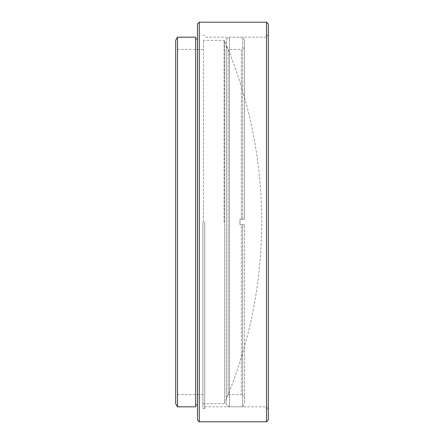 <?xml version="1.0" encoding="UTF-8"?>
<svg xmlns="http://www.w3.org/2000/svg" width="444" height="444" viewBox="0 0 444 444"><rect width="100%" height="100%" fill="white"/><g stroke="black" fill="none" stroke-linecap="round" stroke-linejoin="round"><path stroke-width="0.33" stroke-dasharray="2.22 1.67" d="M197.48 24.015L197.48 419.985M199.295 421.8L199.295 22.2M268.315 419.985L268.315 24.015M266.5 22.2L266.5 421.8M175.685 40.332L175.685 403.668M177.5 406.815L177.5 37.185M202.93 222L202.93 408.63L202.93 222M204.745 222L204.745 408.63L204.745 222M195.665 37.185L195.665 406.815M175.685 222L175.685 49.445L175.685 222M195.665 222L195.665 405L195.665 222M268.315 222L268.315 34.038L268.315 222M266.5 222L266.5 37.185L266.5 222M203.435 222L203.435 40.365L203.435 222M224.076 222L224.076 40.365L224.076 222M202.93 403.13L203.435 403.635L224.076 403.635L224.581 403.13L224.581 40.87L224.581 403.13A460.384 460.384 0 0 0 224.581 40.87L224.076 40.365L203.435 40.365L202.93 40.87M226.335 46.298L226.335 397.702L226.335 46.298L228.149 49.445L228.149 394.555L228.149 49.445L241.353 49.445L241.353 219.275L244.494 219.275L244.494 40.332L244.494 219.275L242.679 219.275L242.679 37.185L242.679 219.275L239.954 219.275L241.353 219.275L239.954 219.275L239.954 224.725L239.954 219.275L239.954 224.725L242.679 224.725L242.679 406.815L242.679 224.725L239.954 224.725L244.494 224.725L244.494 403.668L244.494 224.725L241.353 224.725L241.353 394.555L244.494 396.37M244.494 40.332L242.679 37.185L229.481 37.185L229.481 406.815L229.481 37.185L226.335 39L226.335 405L229.481 406.815L242.679 406.815L244.494 403.668M226.335 397.702L228.149 394.555L241.353 394.555L241.353 224.725L239.954 224.725L239.954 219.275L244.494 219.275L241.353 219.275L241.353 49.445L244.494 47.63M226.335 405L226.335 39M242.679 224.725L244.494 224.725L242.679 224.725M204.745 406.815L266.5 406.815L268.315 409.962M202.93 394.555L175.685 394.555M204.745 408.63L202.93 408.63M268.315 34.038L266.5 37.185L204.745 37.185M204.745 35.37L202.93 35.37M202.93 49.445L175.685 49.445"/><path stroke-width="0.67" d="M199.295 421.8L197.48 419.985L197.48 24.015L199.295 22.2L199.295 421.8L266.5 421.8L266.5 22.2L199.295 22.2M266.5 22.2L268.315 24.015L268.315 419.985L266.5 421.8M177.5 406.815L175.685 403.668L175.685 40.332L177.5 37.185L177.5 406.815L195.665 406.815L195.665 37.185L177.5 37.185M197.48 39L195.665 39M197.48 405L195.665 405"/></g></svg>
